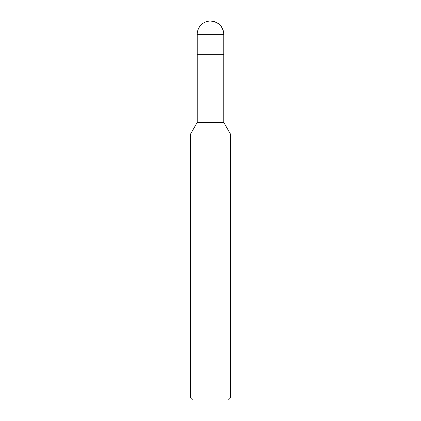 <?xml version="1.0" encoding="UTF-8"?>
<svg xmlns="http://www.w3.org/2000/svg" width="421" height="421" viewBox="0 0 421 421"><rect width="100%" height="100%" fill="white"/><g stroke="black" fill="none" stroke-linecap="round" stroke-linejoin="round"><path stroke-width="0.63" d="M190.56 134.057L197.207 122.422L223.793 122.422L230.44 134.057L190.56 134.057L190.56 397.956L192.55 399.95L228.45 399.95L230.44 397.956L230.44 134.057M190.56 397.956L230.44 397.956M197.207 122.422L197.207 54.288L223.793 54.288L223.793 34.343A13.293 13.293 0 0 0 210.5 21.05A13.293 13.293 0 0 0 197.207 34.343L223.793 34.343C223.004 26.276 218.567 21.845 210.5 21.05M197.207 34.343L197.207 54.288L223.793 54.288L223.793 122.422M223.793 54.288L223.793 34.343"/></g></svg>

